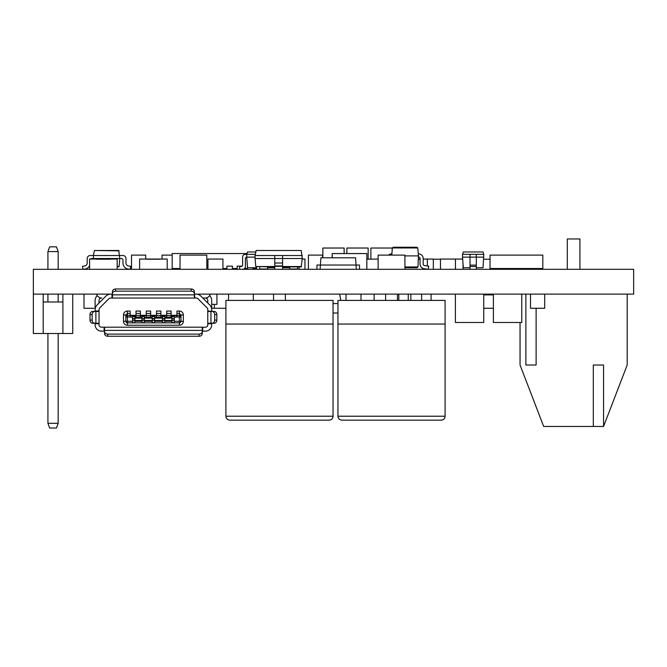 <?xml version="1.0" encoding="UTF-8"?>
<svg xmlns="http://www.w3.org/2000/svg" width="667" height="667" viewBox="0 0 667 667"><rect width="100%" height="100%" fill="white"/><g stroke="black" fill="none" stroke-linecap="round" stroke-linejoin="round"><path stroke-width="1" d="M567.317 269.301L567.317 238.961L579.923 238.961L579.923 269.301M627.188 294.114L627.188 365.016L603.56 426.463L603.56 365.016L593.313 365.016L593.313 426.463L543.68 426.463L520.052 365.016L520.052 322.469M593.313 426.463L603.56 426.463M525.879 294.114L525.879 365.016L536.118 365.016L536.118 308.287M72.736 294.114L72.736 333.5L33.35 333.5L33.35 269.301L633.65 269.301L633.65 294.114L195.948 294.114A7.087 7.087 0 0 1 200.967 296.19L209.63 304.852A7.087 7.087 0 0 1 211.706 309.863L211.706 300.408A6.303 6.303 0 0 0 209.546 295.664M62.89 333.5L62.89 301.984L43.197 301.984L43.197 333.5M62.89 301.984L62.89 294.114M43.197 294.114L43.197 301.984M58.162 301.984L58.162 294.114M58.162 269.301L58.162 251.567L47.924 251.567L49.641 246.84L56.445 246.84L58.162 251.567M47.924 301.984L47.924 294.114M47.924 269.301L47.924 251.567M58.162 333.5L58.162 423.312L47.924 423.312L47.924 333.5M58.162 423.312L56.445 428.039L49.641 428.039L47.924 423.312M329.106 420.16L229.84 420.16C227.43 419.902 226.113 418.593 225.905 416.216L333.041 416.216C332.833 418.593 331.516 419.902 329.106 420.16M332.208 257.796L332.174 253.543L366.842 253.543L366.808 269.301M441.162 420.16L341.896 420.16C339.486 419.902 338.169 418.593 337.961 416.216L445.097 416.216C444.889 418.593 443.572 419.902 441.162 420.16M95.081 311.439L95.114 309.863A7.087 7.087 0 0 1 97.19 304.852L105.853 296.19A7.087 7.087 0 0 1 110.872 294.114L33.35 294.114M110.872 294.114L112.048 294.114M194.806 294.114L195.948 294.114M410.88 300.408L410.88 294.114M431.074 300.408L431.074 294.114M421.619 300.408L421.619 294.114M408.262 300.408L408.262 294.114M398.808 300.408L398.808 294.114M420.043 259.054L418.334 259.054M508.771 268.509L508.771 269.301M433.333 259.213L440.47 259.213L433.333 259.213M483.65 259.213L490.037 259.213L483.65 259.213M253.318 300.408L253.318 294.114M374.137 300.408L374.137 294.114M131.516 269.301L131.516 255.119L145.689 255.119L145.689 259.054M162.031 259.054L162.031 255.119L172.178 255.127M214.357 304.352L214.357 308.287L211.706 308.287M180.04 269.301L180.04 255.119L206.82 255.119L206.82 269.301M93.997 308.287L83.992 308.287L83.992 294.114M308.404 269.301L308.404 255.119L322.578 255.119L322.578 257.796M378.139 269.301L378.139 255.119L404.919 255.119L404.919 269.301M391.529 324.045L337.961 324.045L337.961 300.408L445.097 300.408L445.097 324.045L391.529 324.045M385.618 294.114L385.618 300.408M397.44 294.114L397.44 300.408M337.961 313.015L333.041 313.015M333.041 303.56L337.961 303.56M339.67 294.114L340.787 300.408M117.175 269.301L117.175 259.054L89.595 259.054L89.595 269.301M96.69 259.213L110.08 259.213M346.023 300.408L346.023 294.114M360.997 300.408L360.997 294.114M304.969 269.301L304.969 259.054L302.243 259.054M211.706 304.352L216.925 304.352L216.925 294.114M222.928 269.301L222.928 259.054L207.954 259.054L207.954 269.301M433.333 269.301L433.333 259.054L423.195 259.054M418.326 259.213L420.043 259.213L418.326 259.213M139.62 269.301L139.62 259.054L167.2 259.054L167.2 269.301M146.715 259.213L160.105 259.213M462.681 259.054L455.444 259.054L455.444 269.301M463.048 263.99L463.048 269.301M427.33 259.054L427.33 265.983M378.139 259.054L366.842 259.213M455.444 259.054L440.47 259.054L440.47 269.301M483.75 294.897L493.405 294.897M493.405 308.287L483.75 308.287M489.645 294.114L489.645 294.897M366.842 269.301L366.842 253.577L332.174 253.577L332.174 257.796M214.357 308.287L225.905 308.287M228.531 300.408L228.531 294.114M544.689 294.114L544.689 308.287L530.515 308.287L530.515 294.114M246.99 253.543L172.178 253.543L172.178 268.509L180.04 268.509M226.93 268.509L222.928 268.509M237.169 268.509L232.441 268.509M247.407 268.509L244.547 268.509M256.603 268.509L252.926 268.509M172.161 266.15L172.161 269.301M207.954 266.15L206.82 266.15M232.441 269.301L232.441 266.15L226.93 266.15L226.93 269.301M247.407 269.301L247.407 266.35M252.926 269.301L252.926 267.725M242.146 266.15L237.169 266.15L237.169 269.301M393.163 247.24L392.379 247.957L393.163 247.24L416.992 247.24L417.775 247.957L418.467 255.903L404.919 255.903M418.467 255.903L417.984 266.967L417.2 267.725L404.919 267.725M428.272 269.301L428.706 266.175L424.554 265.591A1.576 1.576 0 0 1 423.195 264.032L423.195 258.462A4.527 4.527 0 0 0 418.668 253.935L418.292 253.935M428.114 269.301L424.112 268.709A4.727 4.727 0 0 1 420.043 264.032L420.043 258.462A1.376 1.376 0 0 0 418.668 257.087A1.376 1.376 0 0 1 420.043 258.462A1.376 1.376 0 0 0 418.668 257.087L418.417 257.087M424.554 265.591A1.576 1.576 0 0 1 423.195 264.032L423.195 258.462L423.195 264.032A1.576 1.576 0 0 0 424.554 265.591M388.427 255.127A4.527 4.527 0 0 1 391.487 253.935L391.854 253.935M416.992 247.24L417.775 247.957L392.379 247.957L391.754 255.127M417.2 267.725L417.984 266.967L404.919 266.967M130.198 269.301L130.682 266.316L128.506 265.966A3.002 3.002 0 0 1 125.98 263.006L125.98 258.529A3.002 3.002 0 0 0 122.978 255.528L93.38 255.528L93.38 258.529L119.793 258.529L119.093 266.533L117.175 266.9M82.975 269.301L82.491 266.316L84.676 265.966A3.002 3.002 0 0 0 87.194 263.006L87.194 258.529A3.002 3.002 0 0 1 90.195 255.528L93.38 255.528L94.439 250.492L118.734 250.492L119.793 258.529L121.477 258.529A1.501 1.501 0 0 1 122.978 260.03L122.978 263.065A6.003 6.003 0 0 0 128.147 269.009L130.04 269.301M93.43 259.054L93.38 258.529L91.696 258.529A1.501 1.501 0 0 0 90.562 259.054A1.501 1.501 0 0 1 91.696 258.529M118.693 266.9L119.093 266.533L117.175 266.533M94.439 250.492L119.135 250.834M83.133 269.301L85.026 269.009A6.003 6.003 0 0 0 89.595 265.674M90.195 255.528L93.38 255.528M255.069 255.528L255.069 258.529L274.762 258.529L274.762 255.528L255.069 255.528L256.128 250.492L301.234 250.492L256.128 250.492L301.234 250.492L302.293 258.529L301.192 266.9L282.6 266.9M302.293 255.528L282.6 255.528L282.6 258.529L302.293 258.529M274.762 266.9L255.769 266.533L274.762 266.533M274.762 269.301L274.762 258.529L282.6 258.529L282.6 269.301M274.762 255.528L282.6 255.528M274.762 266.316L282.6 266.316M255.069 258.529L255.769 266.533M259.571 269.301A2.785 2.785 0 0 0 259.755 269.293L259.755 266.9M267.592 266.9L267.592 269.301M259.755 269.009L267.592 269.009M289.77 269.301L289.77 266.9M297.607 266.9L297.607 269.301M289.77 269.009L297.607 269.009M542.821 255.119L542.821 268.509L490.037 268.509L490.037 255.119L542.821 255.119M497.123 269.301L497.123 268.509M490.195 269.301L490.195 268.509M542.663 269.301L542.663 268.509M529.031 269.301L529.031 268.509M525.879 269.301L525.879 268.509M519.576 269.301L519.576 268.509M516.425 269.301L516.425 268.509M509.571 269.301L509.571 268.509M210.297 294.114A5.511 5.511 0 0 1 205.011 298.049L202.826 298.049L209.63 304.852M96.523 294.114A5.511 5.511 0 0 0 101.809 298.049L101.417 298.049A2.36 2.36 0 0 0 99.049 300.408L99.049 302.993M207.77 302.993L207.77 300.408A2.36 2.36 0 0 0 205.403 298.049L202.826 298.049M136.001 317.008L136.001 311.047L140.412 311.047L140.412 317.008L134.901 317.35L134.901 316.567L132.533 316.567L132.533 322.653L134.901 322.653L134.901 320.502L141.988 320.502L141.988 322.653L144.347 322.653L144.347 320.502L152.226 320.502L152.226 322.653L154.594 322.653L154.594 320.502L162.473 320.502L162.473 322.653L164.832 322.653L164.832 320.502L171.919 320.502L171.919 322.653L174.287 322.653L174.287 316.567L171.919 316.567L171.919 318.134L164.832 318.134L164.832 316.567L162.473 316.567L162.473 318.134L154.594 318.134L154.594 316.567L152.226 316.567L152.226 318.134L144.347 318.134L144.347 316.567L141.988 316.567L141.988 318.134L134.901 318.134L134.901 317.35M130.173 315.774L136.001 315.774M174.287 321.286L179.406 321.286L179.406 317.008L176.963 317.008L176.963 311.047L179.406 311.047A3.935 3.935 0 0 1 183.35 314.991L183.35 321.286A3.935 3.935 0 0 1 179.406 325.229L127.414 325.229A3.935 3.935 0 0 1 123.47 321.286L123.47 314.991A3.935 3.935 0 0 1 127.414 311.047L130.173 311.047L130.173 317.008L127.414 317.008L127.414 321.286L132.533 321.286M132.533 317.35L130.173 317.008M146.24 317.008L146.24 311.047L150.65 311.047L150.65 317.008L144.347 317.35M140.412 315.774L146.24 315.774M141.988 317.35L140.412 317.008M156.487 317.008L156.487 311.047L160.897 311.047L160.897 317.008L154.594 317.35M150.65 315.774L156.487 315.774M152.226 317.35L150.65 317.008M166.725 317.008L166.725 311.047L171.136 311.047L171.136 317.008L164.832 317.35M160.897 315.774L166.725 315.774M162.473 317.35L160.897 317.008M176.963 317.008L174.287 317.35M171.136 315.774L176.963 315.774M171.919 317.35L171.136 317.008M132.533 320.502L134.901 320.502L134.901 318.134M132.533 318.609L134.901 318.609M141.988 318.134L141.988 320.502L144.347 320.502L144.347 318.134M141.988 318.609L144.347 318.609M152.226 318.134L152.226 320.502L154.594 320.502L154.594 318.134M152.226 318.609L154.594 318.609M162.473 318.134L162.473 320.502L164.832 320.502L164.832 318.134M162.473 318.609L164.832 318.609M171.919 318.134L171.919 320.502L174.287 320.502M171.919 318.609L174.287 318.609M171.136 313.415L166.725 313.415M160.897 313.415L156.487 313.415M150.65 313.415L146.24 313.415M140.412 313.415L136.001 313.415M183.35 314.991L180.982 314.991L180.982 317.008L180.982 314.991L179.406 313.415L176.963 313.415M112.448 293.78L112.448 291.629A3.152 2.635 0 0 1 115.599 288.986L115.599 291.145A3.152 2.635 180 0 0 112.448 293.78L112.448 298.032L110.539 298.049A2.36 2.36 0 0 0 108.871 298.741L99.742 307.871A2.36 2.36 0 0 0 99.049 309.538L99.049 310.972L95.114 310.972L95.114 300.408A6.303 6.303 0 0 1 97.274 295.664M94.781 311.439A3.152 2.635 90 0 0 92.154 314.591L89.995 314.591A3.152 2.635 -90 0 1 92.621 311.439L99.033 311.439L99.049 310.972L99.049 324.837A2.36 2.36 0 0 0 101.417 327.197L205.403 327.197A2.36 2.36 0 0 0 207.77 324.837L207.787 323.262L212.039 323.262A3.152 2.635 -90 0 0 214.666 320.11L216.825 320.11A3.152 2.635 90 0 1 214.199 323.262L212.039 323.262M212.039 311.439L214.199 311.439A3.152 2.635 90 0 1 216.825 314.591L214.666 314.591A3.152 2.635 -90 0 0 212.039 311.439L207.787 311.439L207.77 310.972L207.77 323.728L211.706 323.728L211.706 324.837A6.303 6.303 0 0 1 205.403 331.14L202.251 331.174M213.132 311.439L207.77 310.972L207.77 309.538A2.36 2.36 0 0 0 207.078 307.871L197.949 298.741A2.36 2.36 0 0 0 196.281 298.049L194.372 298.032L194.372 293.78A3.152 2.635 180 0 0 191.221 291.145L191.221 288.986A3.152 2.635 0 0 1 194.372 291.629L194.372 293.78M104.569 331.174L101.417 331.14A6.303 6.303 0 0 1 95.114 324.837L95.081 323.262M99.742 307.871A2.36 2.36 0 0 0 99.049 309.538M110.539 298.049A2.36 2.36 0 0 0 108.871 298.741M197.949 298.741A2.36 2.36 0 0 0 196.281 298.049M211.706 311.047L211.706 309.863M95.114 311.014L95.114 309.863M112.448 294.072L111.973 294.114L111.973 298.049L194.847 298.049L194.372 292.688M97.19 304.852L103.994 298.049M95.114 323.728L99.049 323.728L99.033 323.262L92.621 323.262A3.152 2.635 -90 0 1 89.995 320.11L92.154 320.11A3.152 2.635 90 0 0 94.781 323.262M89.995 314.591L89.995 320.11M92.154 314.591L92.154 320.11M213.132 323.262L211.739 323.262L211.706 323.728M214.666 314.591L214.666 320.11M216.825 314.591L216.825 320.11M202.726 331.14L202.726 327.197L202.251 327.214L202.251 333.617A3.152 2.635 180 0 1 199.1 336.26L199.1 334.1A3.152 2.635 0 0 0 202.251 331.466M104.094 331.14L104.094 327.197L104.569 327.214L104.569 331.466A3.152 2.635 0 0 0 107.72 334.1L199.1 334.1M107.72 334.1L107.72 336.26L199.1 336.26M107.72 336.26A3.152 2.635 180 0 1 104.569 333.617L104.569 331.466M115.599 291.145L191.221 291.145M115.599 288.986L191.221 288.986M176.963 315.474L179.406 315.474A1.576 1.526 180 0 1 180.982 317.008L180.982 321.286L179.406 321.286L179.406 322.861L127.414 322.861L127.414 321.286L125.838 321.286L125.838 314.991L125.838 317.008L127.414 317.008L127.414 315.474L130.173 315.474M130.173 313.415L127.414 313.415L125.838 314.991L123.47 314.991M179.406 322.861A1.576 1.576 0 0 0 180.982 321.286A1.576 1.576 0 0 1 179.406 322.861L179.406 325.229M125.838 321.286A1.576 1.576 0 0 0 127.414 322.861A1.576 1.576 0 0 1 125.838 321.286L123.47 321.286M171.919 318.926L174.287 318.926M162.473 318.926L164.832 318.926M152.226 318.926L154.594 318.926M141.988 318.926L144.347 318.926M132.533 318.926L134.901 318.926M171.136 315.299L176.963 315.299M160.897 315.299L166.725 315.299M150.65 315.299L156.487 315.299M140.412 315.299L146.24 315.299M130.173 315.299L136.001 315.299M255.236 254.327L246.723 254.327L246.723 257.12L255.069 257.12M255.569 251.968L247.515 251.968L246.723 254.327L245.389 254.327A2.785 2.785 0 0 0 242.605 257.12L242.605 265.116A1.392 1.392 0 0 1 241.212 266.508L239.636 266.508L239.636 269.301M256.603 267.725L247.515 267.725L246.723 257.12A1.392 1.392 0 0 0 245.389 258.513L245.389 266.508A2.785 2.785 0 0 1 242.605 269.301M256.603 266.9L256.603 269.301M299.141 266.9L299.141 269.301M289.77 267.725L282.6 267.725M274.762 267.725L267.592 267.725M316.958 269.301L316.958 265.041L359.505 265.041L359.505 269.301M320.11 269.301L320.902 257.796L355.561 257.796L356.353 269.301M462.531 254.327L462.531 257.12L470.018 257.12L470.018 254.327L462.531 254.327L463.323 251.968L483.016 251.968L483.808 254.327L483.016 267.725L476.321 267.725M483.808 254.327L476.321 254.327L476.321 257.12L483.808 257.12M470.018 269.301L470.018 257.12L476.321 257.12L476.321 269.301M470.018 254.327L476.321 254.327M470.018 267.725L463.323 267.725L462.531 257.12M470.018 266.508L476.321 266.508M322.861 257.796L322.861 248.024L344.139 248.024L344.139 253.543M370.885 259.213L370.885 248.024L392.163 248.024L392.163 250.467M346.873 253.543L346.873 248.024L368.151 248.024L368.151 259.213M521.769 294.114L521.769 322.469L493.405 322.469L493.405 294.114M483.75 294.114L483.75 322.469L455.386 322.469L455.386 294.114M279.473 324.045L225.905 324.045L225.905 300.408L333.041 300.408L333.041 324.045L279.473 324.045M273.562 294.114L273.562 300.408M285.384 294.114L285.384 300.408M274.762 265.966L282.6 265.966M274.762 263.006L282.6 263.006M282.6 266.533L301.592 266.533M134.901 321.286L141.988 321.286M144.347 321.286L152.226 321.286M154.594 321.286L162.473 321.286M164.832 321.286L171.919 321.286M166.725 315.474L171.136 315.474M156.487 315.474L160.897 315.474M146.24 315.474L150.65 315.474M136.001 315.474L140.412 315.474M180.982 317.008L179.406 317.008L179.406 311.047M95.114 307.028L95.706 307.028M211.114 307.028L211.706 307.028M95.873 311.439L95.873 323.262M210.947 311.439L210.947 323.262M104.569 330.407L202.251 330.407M112.448 294.839L194.372 294.839M127.414 311.047L127.414 315.474A1.576 1.526 180 0 0 125.838 317.008M183.35 321.286L180.982 321.286M127.414 325.229L127.414 322.861M470.018 265.116L476.321 265.116M333.041 324.045L333.041 416.216M445.097 324.045L445.097 416.216M337.961 324.045L337.961 416.216M255.678 269.301L255.678 268.509M225.905 324.045L225.905 416.216"/></g></svg>

